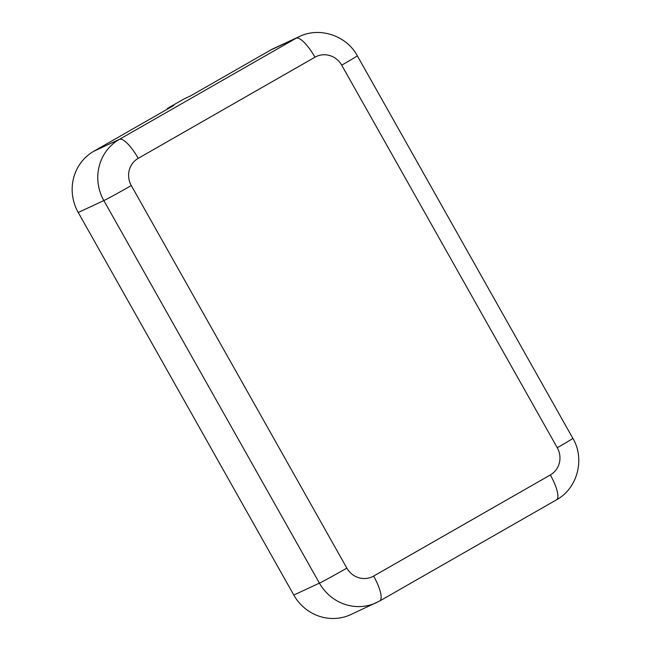 <?xml version="1.0" encoding="UTF-8"?>
<svg xmlns="http://www.w3.org/2000/svg" width="651" height="651" viewBox="0 0 651 651"><rect width="100%" height="100%" fill="white"/><g stroke="black" fill="none" stroke-linecap="round" stroke-linejoin="round"><path stroke-width="0.98" d="M167.649 108.994L167.356 108.473L173.76 105.495L93.809 151.244A45.44 43.625 65.1 0 0 78.234 212.486L293.796 595.055A45.44 43.625 65.1 0 0 350.824 614.585L379.736 600.971L556.475 499.838C577.567 488.453 585.208 458.979 572.856 438.318L357.293 55.758A25.243 0.57 -29.4 0 1 341.702 65.173A20.197 19.384 65.1 0 0 314.962 57.215L138.224 158.339A20.197 19.384 65.1 0 0 131.299 185.559L346.861 568.12A20.197 19.384 65.1 0 0 373.609 576.078L550.347 474.953A20.197 19.384 65.1 0 0 557.264 447.733L341.702 65.173M314.962 57.215A25.243 7.039 -119.8 0 0 296.164 38.206A45.44 43.625 65.1 0 1 299.314 36.578L273.689 48.491A45.44 43.625 65.1 0 0 270.547 50.119L190.588 95.868L184.184 98.846L167.356 108.473M550.347 474.953A25.243 7.039 60.2 0 1 556.475 499.838M557.264 447.733A25.243 0.57 -29.4 0 0 572.856 438.318M373.609 576.078A25.243 7.039 60.2 0 1 379.736 600.971M346.861 568.12A25.243 0.57 150.6 0 1 319.413 583.141A45.44 43.625 65.1 0 0 376.449 602.671M131.299 185.559A25.243 0.57 150.6 0 1 103.851 200.581L319.413 583.141L293.796 595.055M138.224 158.339A25.243 7.039 -119.8 0 0 119.426 139.33A45.44 43.625 65.1 0 0 103.851 200.581L78.234 212.486M270.547 50.119L296.164 38.206L119.426 139.33L93.809 151.244M299.314 36.578C319.682 26.545 346.552 35.61 357.293 55.758"/></g></svg>
